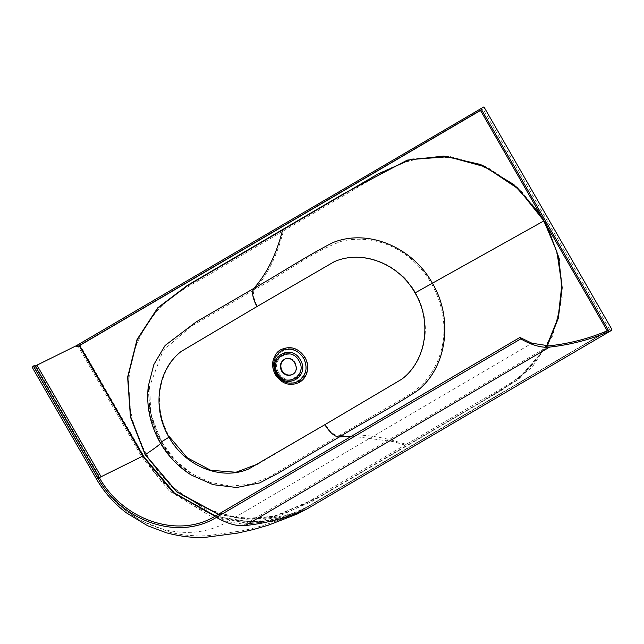<?xml version="1.0" encoding="UTF-8"?>
<svg xmlns="http://www.w3.org/2000/svg" width="644" height="644" viewBox="0 0 644 644"><rect width="100%" height="100%" fill="white"/><g stroke="black" fill="none" stroke-linecap="round" stroke-linejoin="round"><path stroke-width="0.48" stroke-dasharray="3.22 2.42" d="M32.2 367.265L79.47 344.073L483.934 106.888M35.203 366.042L33.391 366.581L34.76 365.285M549.042 345.868L244.648 524.369L227.557 521.729L531.952 343.228M215.523 515.965L238.988 521.165L262.502 521.423L285.364 516.73L306.488 507.279L608.363 330.283M99.361 477.615L97.542 478.114C124.381 525.496 184.458 546.941 227.557 521.729L215.563 515.941M244.648 524.369C266.906 521.881 287.53 516.303 306.528 507.641L296.675 512.753L252.907 522.324L215.024 516.255M609.844 329.768L306.536 507.641L609.844 329.776L483.04 108.973L480.513 110.454M540.268 214.363L547.706 227.308M547.311 346.005L518.597 379.372L481.607 401.961L318.337 497.707L271.398 517.832L244.873 519.33L218.244 514.363M351.632 436.141L393.106 441.559L406.581 445.568L480.714 402.114L517.422 379.847L546.233 347.253M160.581 443.338L160.767 442.766C151.573 428.163 145.874 404.271 148.281 386.183L149.674 415.219L160.171 442.637M191.147 474.966C180.352 468.719 170.225 457.989 160.767 442.766L172.689 459.647L188.595 473.316M218.509 514.21L245.05 519.096L271.454 517.534L318.217 497.41L406.581 445.568M96.359 478.838L141.632 456.773L169.139 490.825L209.912 515.836L249.003 523.644L275.254 521.238L296.312 514.419M325.301 424.396L402.218 378.946C414.148 369.769 421.619 356.631 424.621 339.549C426.859 322.934 423.816 307.309 415.485 292.682L431.472 283.569C450.897 318.273 447.161 356.881 423.615 383.156L414.261 391.496L403.699 398.064L338.663 435.779C355.013 433.75 372.916 435.255 392.373 440.287L406.155 444.376L469.83 407.04C489.199 394.635 514.886 383.84 531.075 366.025C549.429 344.54 559.306 321.726 560.699 297.576C562.615 270.102 556.851 244.639 543.407 221.19L431.472 283.569C411.234 249.309 376.177 233.466 341.94 241.13C311.285 252.142 283.618 274.28 254.573 289.55C267.703 274.738 277.314 255.201 283.424 230.938L219.733 268.282C200.348 280.687 174.653 291.499 158.569 309.249C140.295 330.694 130.482 353.484 129.122 377.609C127.238 405.068 133.026 430.514 146.47 453.964C158.875 445.704 163.85 441.704 161.378 441.953L150.777 413.754L149.65 386.303L163.101 350.417L191.622 326.089L254.573 289.55C252.448 292.915 253.398 298.526 257.439 306.375L181.737 351.197C170.129 360.221 162.924 373.222 160.123 390.2C158.078 406.718 161.217 422.287 169.541 436.906L161.378 441.953L175.249 460.355L191.88 473.807L210.451 482.445L230.938 486.115L251.651 484.006L269.772 476.657L338.663 435.779C334.526 435.658 330.074 431.866 325.301 424.396L258.743 463.656M276.421 374.1C271.824 364.077 273.571 356.084 281.653 350.127C290.838 345.997 298.575 348.428 304.862 357.42C309.49 367.338 307.752 375.331 299.637 381.393C290.444 385.531 282.708 383.091 276.421 374.1M257.439 306.375L334.695 261.496C362.049 249.059 399.924 263.565 415.485 292.682M283.424 230.938L377.481 175.764C389.596 168.406 397.074 164.542 410.478 160.775C465.765 145.794 520.859 179.483 543.407 221.19M149.65 386.311C148.257 395.674 149.255 406.928 152.628 420.057L161.958 442.082L161.378 441.953C151.058 422.52 147.162 403.965 149.658 386.279M406.155 444.376L312.074 499.559C299.951 506.917 292.529 510.756 279.158 514.5C224.04 529.4 169.018 495.671 146.47 453.964M284.576 359.247L284.817 359.119C293.72 354.023 301.819 370.219 292.73 374.349L292.473 374.478M480.432 110.317L483.04 108.973M98.918 476.858L97.542 478.114L33.383 366.541M35.831 365.905L99.989 477.478M77.473 345.2L141.608 456.733L143.628 455.646C176.247 515.289 254.203 539.833 306.979 507.021L611.373 328.521M277.226 373.617C283.054 381.932 290.203 384.186 298.679 380.363C306.174 374.824 307.784 367.434 303.517 358.193C297.689 349.877 290.533 347.623 282.056 351.447C274.561 356.985 272.951 364.375 277.226 373.617M277.822 373.174C268.057 357.621 291.74 343.727 300.273 360.004C310.046 375.565 286.363 389.451 277.822 373.174M303.517 358.193L304.862 357.42M299.637 381.393L298.679 380.363M145.657 454.455L130.917 416.74L128.124 376.925L137.566 339.203L158.247 307.566L187.726 285.228L377.722 173.816L411.001 158.979L448.594 156.154L486.019 166.361L519.201 188.547L544.655 220.473L559.394 258.188L562.196 298.003L552.753 335.725L532.073 367.362L502.586 389.701L312.598 501.113L279.311 515.949L241.717 518.774L204.293 508.567L171.119 486.381L145.657 454.455M79.47 344.073L143.628 455.646M278.675 372.659C286.355 387.302 307.663 374.808 298.872 360.809C291.193 346.166 269.884 358.66 278.675 372.659M306.979 507.021L307.204 508.832M306.528 507.641L296.836 512.672M33.391 366.581L97.55 478.154L109.416 494.97L123.881 509.138L139.788 520.102L170.338 532.435L184.136 535.051L198.441 536.017L208.229 535.655L241.597 530.881C257.89 527.718 276.252 521.68 296.675 512.745M161.958 442.082C171.336 457.135 181.302 467.705 191.872 473.799M161.362 441.953C169.002 455.155 179.177 465.773 191.88 473.807M284.817 359.119L284.326 359.376M292.73 374.349L292.231 374.607"/><path stroke-width="0.97" d="M79.26 345.748L79.655 345.522L143.129 455.904L142.735 456.129L79.26 345.748L76.99 346.907L480.432 110.317L607.284 330.919M480.835 108.498L608.363 330.283C590.073 338.293 570.294 343.485 549.042 345.868L531.952 343.228L519.958 337.432L520.787 338.881C531.88 345.256 541.499 347.993 549.638 347.084C571.92 344.588 592.577 339.01 611.599 330.332L611.373 328.521L483.934 106.888L76.306 345.715L35.203 366.042M519.958 337.432L215.563 515.941C177.47 539.632 121.861 519.297 98.918 476.858L34.76 365.285L33.48 366.034L32.2 367.265L96.359 478.838C103.95 492.008 113.932 503.326 126.305 512.801L147.677 525.778L166.393 532.797C181.294 536.75 194.874 538.183 207.151 537.112L237.475 533.111L252.963 529.626L268.371 525.166L297.254 513.993L307.204 508.832L611.623 330.324L307.204 508.832C288.182 517.51 267.526 523.089 245.243 525.585C236.984 526.454 227.364 523.717 216.392 517.382L520.787 338.881M215.024 516.255L173.252 492.684L142.735 456.129L99.361 477.615M76.306 345.715L76.99 346.907M256.916 306.584L181.133 351.495C157.152 369.68 151.92 408.827 169.002 437.187L160.195 442.637C162.65 442.388 157.691 446.381 145.327 454.616L130.619 416.982L127.834 377.255L137.261 339.621L157.893 308.082L187.315 285.799L282.595 229.948C276.509 254.155 266.914 273.636 253.825 288.407C251.522 292.046 252.561 298.108 256.916 306.584L334.276 261.681C362.427 249.276 399.103 263.863 415.034 292.915C432.124 321.284 426.473 360.656 401.832 379.163L324.834 424.702C329.994 432.768 334.8 436.865 339.259 436.994C365.341 421.087 388.678 409.504 417.272 390.836C447.451 367.297 453.416 318.217 432.301 283.07C412.538 247.127 367.378 228.032 332.199 242.893C301.98 258.735 280.414 273.41 253.825 288.407L196.307 321.823L165.089 345.49L153.884 364.488L148.281 386.183M298.575 381.264L299.524 382.303C290.001 386.625 281.943 384.098 275.342 374.703C272.871 369.922 272.074 365.398 272.959 361.123C274.537 355.295 277.145 351.495 280.792 349.724C290.315 345.401 298.373 347.937 304.974 357.331L303.622 358.104C297.536 349.41 290.066 347.06 281.195 351.044C273.37 356.848 271.679 364.568 276.147 374.212C282.225 382.906 289.703 385.257 298.575 381.264C306.391 375.484 308.074 367.764 303.622 358.104M299.524 382.303C303.574 379.775 306.15 376.144 307.252 371.403C308.154 364.584 307.43 362.242 304.974 357.331M540.268 214.363L513.912 184.603L480.633 164.502L443.796 156.073L407.282 160.123L344.226 193.433L187.235 285.485L157.748 307.824L137.067 339.46L127.625 377.183L130.426 416.998L145.166 454.712L176.633 491.855L218.244 514.363M480.513 110.454L79.655 345.522M547.706 227.308L558.525 256.827L562.164 287.779L558.34 318.176L547.311 346.005M546.233 347.253L558.171 317.572L561.834 284.986L556.955 251.933L543.914 220.876L415.034 292.915M148.289 386.126C146.108 405.825 150.068 424.662 160.171 442.637C167.923 456.033 178.243 466.803 191.139 474.966L213.164 484.691L236.654 487.5L259.604 482.944L277.87 473.388L339.259 436.994L351.632 436.141M543.914 220.876L518.501 189.022L485.391 166.893L448.039 156.725L410.526 159.567L377.312 174.387L282.595 229.948M191.139 474.966L188.595 473.316M145.327 454.616L176.842 491.766L218.509 514.21M169.002 437.187C184.925 466.24 221.214 481.028 248.721 468.953L324.834 424.702M281.517 370.96C279.327 365.993 280.269 362.137 284.318 359.376C293.221 354.281 301.32 370.477 292.231 374.607C287.924 376.265 284.35 375.05 281.517 370.96M216.392 517.382C177.615 541.499 120.992 520.819 97.638 477.606L96.359 478.838M296.312 514.419L307.252 508.808M97.638 477.606L33.48 366.034M258.743 463.656L235.986 472.253L210.773 470.297L187.138 457.691L169.541 436.906M292.473 374.478C288.206 375.943 284.72 374.679 282.008 370.703C279.85 365.905 280.704 362.089 284.576 359.247M101.148 476.81L36.99 365.237M276.751 373.77C266.479 357.412 291.378 342.809 300.354 359.924C310.633 376.281 285.727 390.884 276.751 373.77M143.129 455.904L174.347 493.014L215.523 515.965M298.953 360.729C290.838 345.24 268.307 358.458 277.596 373.254C285.719 388.735 308.251 375.524 298.953 360.729M549.638 347.084L245.243 525.585"/></g></svg>
